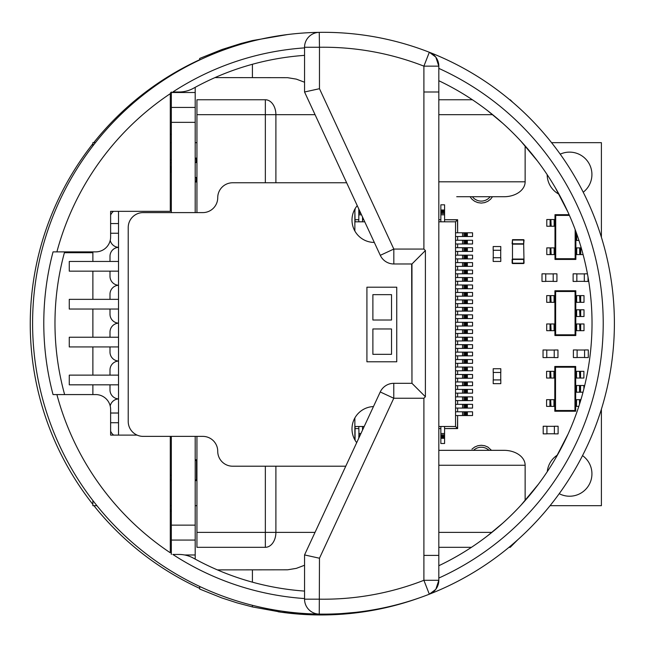 <?xml version="1.0" encoding="UTF-8"?>
<svg xmlns="http://www.w3.org/2000/svg" width="647" height="647" viewBox="0 0 647 647"><rect width="100%" height="100%" fill="white"/><g stroke="black" fill="none" stroke-linecap="round" stroke-linejoin="round"><path stroke-width="0.97" d="M358.802 221.225L358.802 208.989M358.802 210.008L359.271 210.008M358.802 210.776L359.635 210.776M358.802 211.068L359.764 211.068M358.802 211.44L359.934 211.44M358.802 211.828L360.112 211.828M358.802 212.418L360.395 212.418M358.802 213.47L360.872 213.47M358.802 214.812L361.495 214.812M362.53 217.028L362.53 221.225M457.631 428.435L444.578 428.589L457.631 428.589L455.561 426.494L455.561 221.816L438.82 221.8L455.545 221.816L457.631 219.729L444.578 219.729L457.631 219.875M440.85 219.729L438.82 219.729L440.85 219.729M363.784 219.729L362.53 219.729L363.784 219.729M358.802 219.729L355.074 219.729L358.802 219.729M113.468 211.334A8.953 8.953 90 0 0 110.621 215.136M110.216 240.385A8.953 8.953 90 0 0 118.522 247.34A8.953 8.953 90 0 0 109.998 256.301L109.998 261.453M456.143 255.161L472.553 255.161L472.553 258.889L456.143 258.889M467.352 255.161L467.352 258.889M466.584 255.161L466.584 258.889M466.293 255.161L466.293 258.889M465.929 255.161L465.929 258.889M465.541 255.161L465.541 258.889M464.942 255.161L464.942 258.889M463.899 255.161L463.899 258.889M462.556 255.161L462.556 258.889M577.116 349.946L577.116 357.556L573.388 357.556L573.388 349.946L577.116 349.946M456.143 352.13L472.553 352.13L472.553 355.858L456.143 355.858M467.352 352.13L467.352 355.858M466.584 352.13L466.584 355.858M466.293 352.13L466.293 355.858M465.929 352.13L465.929 355.858M465.541 352.13L465.541 355.858M464.942 352.13L464.942 355.858M463.899 352.13L463.899 355.858M462.556 352.13L462.556 355.858M456.143 329.752L472.553 329.752L472.553 333.48L456.143 333.48M467.352 329.752L467.352 333.48M466.584 329.752L466.584 333.48M466.293 329.752L466.293 333.48M465.929 329.752L465.929 333.48M465.541 329.752L465.541 333.48M464.942 329.752L464.942 333.48M463.899 329.752L463.899 333.48M462.556 329.752L462.556 333.48M109.998 384.828L109.998 389.971A8.953 8.953 90 0 0 118.522 398.916A8.953 8.953 90 0 0 110.2 405.984M110.621 431.137A8.953 8.953 90 0 0 113.694 435.107M456.143 389.429L472.553 389.429L472.553 393.158L456.143 393.158M467.352 389.429L467.352 393.158M466.584 389.429L466.584 393.158M466.293 389.429L466.293 393.158M465.929 389.429L465.929 393.158M465.541 389.429L465.541 393.158M464.942 389.429L464.942 393.158M463.899 389.429L463.899 393.158M462.556 389.429L462.556 393.158M584.573 349.946L584.573 357.556L588.301 357.556L588.301 349.946L584.573 349.946M456.143 240.247L472.553 240.247L472.553 243.976L456.143 243.976M467.352 240.247L467.352 243.976M466.584 240.247L466.584 243.976M466.293 240.247L466.293 243.976M465.929 240.247L465.929 243.976M465.541 240.247L465.541 243.976M464.942 240.247L464.942 243.976M463.899 240.247L463.899 243.976M462.556 240.247L462.556 243.976M455.545 221.816L455.545 426.494L438.82 426.494L455.545 426.51L457.631 428.589L457.631 415.536L457.486 428.589M354.863 221.816L364.746 221.816L354.863 221.8M364.196 426.494L354.863 426.494L364.188 426.51M554.228 357.589L554.228 349.978L557.957 349.978L557.957 357.589L554.228 357.589M444.578 427.093L444.578 443.502L440.85 443.502L440.85 427.093M444.578 438.302L440.85 438.302M444.578 437.534L440.85 437.534M444.578 437.251L440.85 437.251M444.578 436.879L440.85 436.879M444.578 436.49L440.85 436.49M444.578 435.892L440.85 435.892M444.578 434.849L440.85 434.849M444.578 433.506L440.85 433.506M554.803 411.233L575.684 411.233L575.684 366.477L554.803 366.477L554.803 411.233L555.514 410.513L574.965 410.513L575.684 411.233M574.965 410.513L574.965 367.197L575.684 366.477M574.965 367.197L555.514 367.197L554.803 366.477M555.514 367.197L555.514 410.513M575.684 392.211L576.534 392.211L576.534 385.499L583.893 385.499L583.893 388.831M575.684 385.499L576.534 385.499M579.494 385.499L579.494 392.211L579.825 385.499M580.561 385.499L580.561 392.211L583.012 392.211M579.494 392.211L576.534 392.211M580.561 392.211L579.825 392.211M554.803 371.329L553.953 371.329L553.953 378.042L546.594 378.042L546.594 371.329L550.662 371.329L550.662 378.042M554.803 378.042L553.953 378.042M550.993 378.042L550.662 371.329M550.993 371.329L553.953 371.329M554.803 399.668L553.953 399.668L553.953 406.381L546.594 406.381L546.594 399.668L550.662 399.668L550.662 406.381M554.803 406.381L553.953 406.381M550.993 406.381L550.662 399.668M550.993 399.668L553.953 399.668M575.684 378.042L576.534 378.042L576.534 371.329L583.893 371.329L583.893 378.042L579.825 378.042L579.825 371.329M575.684 371.329L576.534 371.329M579.494 371.329L579.825 378.042M579.494 378.042L576.534 378.042M575.684 406.381L576.534 406.381L576.534 399.668L580.917 399.668M575.684 399.668L576.534 399.668M578.822 406.381L576.534 406.381M545.736 281.356L553.201 281.356M553.201 273.899L545.736 273.899M456.143 411.799L472.553 411.799L472.553 415.536L456.143 415.536M467.352 411.799L467.352 415.536M466.584 411.799L466.584 415.536M466.293 411.799L466.293 415.536M465.929 411.799L465.929 415.536M465.541 411.799L465.541 415.536M464.942 411.799L464.942 415.536M463.899 411.799L463.899 415.536M462.556 411.799L462.556 415.536M456.143 314.838L472.553 314.838L472.553 318.567L456.143 318.567M467.352 314.838L467.352 318.567M466.584 314.838L466.584 318.567M466.293 314.838L466.293 318.567M465.929 314.838L465.929 318.567M465.541 314.838L465.541 318.567M464.942 314.838L464.942 318.567M463.899 314.838L463.899 318.567M462.556 314.838L462.556 318.567M109.998 337.233L109.998 332.089A8.953 8.953 90 0 1 118.522 323.152A8.953 8.953 90 0 1 109.998 314.183L109.998 309.04M109.998 299.343L109.998 294.199A8.953 8.953 90 0 1 118.522 285.254A8.953 8.953 90 0 1 109.998 276.293L109.998 271.15M546.925 433.862L546.925 426.252L543.197 426.252L543.197 433.862L546.925 433.862M438.82 465.258L525.138 465.258L525.138 500.56M510.224 99.759L512.796 102.331M265.351 182.769L265.351 114.681L275.897 114.681A14.921 10.546 -90 0 0 265.351 99.759L196.939 99.759L196.939 212.604M438.82 99.759L472.399 99.759L438.82 99.759M265.351 466.212L265.351 532.384L196.939 532.384L196.939 547.305L265.351 547.305A14.921 10.546 -90 0 0 275.897 532.384L315.024 532.384M196.939 532.384L196.939 436.377M525.138 145.89L525.138 181.807A21.1 14.921 180 0 1 504.045 196.728L456.725 196.728M438.82 547.305L471.469 547.305L438.82 547.305M509.011 547.305L510.224 547.305L509.011 547.305M525.138 465.258A21.1 14.921 0 0 0 504.045 450.336L438.82 450.336M510.224 547.305L517.802 539.719M109.998 375.131L109.998 369.979A8.953 8.953 90 0 1 118.522 361.042A8.953 8.953 90 0 1 109.998 352.081L109.998 346.929M456.143 374.508L472.553 374.508L472.553 378.236L456.143 378.236M467.352 374.508L467.352 378.236M466.584 374.508L466.584 378.236M466.293 374.508L466.293 378.236M465.929 374.508L465.929 378.236M465.541 374.508L465.541 378.236M464.942 374.508L464.942 378.236M463.899 374.508L463.899 378.236M462.556 374.508L462.556 378.236M523.674 263.547L523.674 259.067L523.674 263.547L512.489 263.547L512.489 259.067L512.489 263.547M523.674 259.067L512.489 259.067L512.489 243.773L523.674 243.773L523.674 239.673L524.046 240.045L523.674 244.154L524.046 240.045L512.489 240.045L512.489 244.154L512.117 243.773L512.489 239.673L523.674 239.673M456.143 322.295L472.553 322.295L472.553 326.023L456.143 326.023M467.352 322.295L467.352 326.023M466.584 322.295L466.584 326.023M466.293 322.295L466.293 326.023M465.929 322.295L465.929 326.023M465.541 322.295L465.541 326.023M464.942 322.295L464.942 326.023M463.899 322.295L463.899 326.023M462.556 322.295L462.556 326.023M440.85 221.225L440.85 204.816L444.578 204.816L444.578 221.225M440.85 210.008L444.578 210.008M440.85 210.776L444.578 210.776M440.85 211.068L444.578 211.068M440.85 211.44L444.578 211.44M440.85 211.828L444.578 211.828M440.85 212.418L444.578 212.418M440.85 213.47L444.578 213.47M440.85 214.812L444.578 214.812M456.143 404.343L472.553 404.343L472.553 408.071L456.143 408.071M467.352 404.343L467.352 408.071M466.584 404.343L466.584 408.071M466.293 404.343L466.293 408.071M465.929 404.343L465.929 408.071M465.541 404.343L465.541 408.071M464.942 404.343L464.942 408.071M463.899 404.343L463.899 408.071M462.556 404.343L462.556 408.071M118.522 375.131L69.269 375.131L69.269 384.828L118.522 384.828M69.269 379.975L69.269 383.703L69.269 379.975M553.201 273.827L553.201 281.429L556.93 281.429L556.93 273.827L553.201 273.827M569.425 215.402L555.708 215.402L555.708 258.719L554.989 259.439L575.879 259.439L575.879 231.497M555.708 258.719L575.159 258.719L575.879 259.439M575.159 258.719L575.159 229.548M569.109 214.683L554.989 214.683L554.989 259.439M555.708 215.402L554.989 214.683M575.879 240.417L576.72 240.417L576.72 233.858M575.879 233.704L576.663 233.704M578.944 240.417L576.72 240.417M554.989 219.527L554.147 219.527L554.147 226.24L546.788 226.24L546.788 219.527L550.856 219.527L550.856 226.24M554.989 226.24L554.147 226.24M551.179 226.24L550.856 219.527M551.179 219.527L554.147 219.527M554.989 247.874L554.147 247.874L554.147 254.586L546.788 254.586L546.788 247.874L550.856 247.874L550.856 254.586M554.989 254.586L554.147 254.586M551.179 254.586L550.856 247.874M551.179 247.874L554.147 247.874M575.879 254.586L576.72 254.586L576.72 247.874L581.241 247.874M575.879 247.874L576.72 247.874M580.755 247.874L580.755 254.586L583.109 254.586M579.68 247.874L579.68 254.586L580.011 247.874M580.755 254.586L580.011 254.586M579.68 254.586L576.72 254.586M456.143 381.965L472.553 381.965L472.553 385.693L456.143 385.693M467.352 381.965L467.352 385.693M466.584 381.965L466.584 385.693M466.293 381.965L466.293 385.693M465.929 381.965L465.929 385.693M465.541 381.965L465.541 385.693M464.942 381.965L464.942 385.693M463.899 381.965L463.899 385.693M462.556 381.965L462.556 385.693M456.143 247.704L472.553 247.704L472.553 251.432L456.143 251.432M467.352 247.704L467.352 251.432M466.584 247.704L466.584 251.432M466.293 247.704L466.293 251.432M465.929 247.704L465.929 251.432M465.541 247.704L465.541 251.432M464.942 247.704L464.942 251.432M463.899 247.704L463.899 251.432M462.556 247.704L462.556 251.432M455.561 221.816L457.631 219.729L457.631 232.783L457.486 219.729M118.522 337.233L69.269 337.233L69.269 346.929L118.522 346.929M69.269 342.085L69.269 338.357L69.269 342.085M366.914 287.195L396.748 287.195L396.748 361.786L366.914 361.786L366.914 287.195M372.882 328.967L372.882 354.33L391.524 354.33L391.524 328.967L372.882 328.967M391.524 294.652L372.882 294.652L372.882 320.014L391.524 320.014L391.524 294.652M345.757 466.212L232.645 466.212A14.921 14.921 0 0 1 217.732 451.299A14.921 14.921 0 0 0 202.81 436.377L143.141 436.377A14.921 14.921 0 0 1 128.219 421.464L128.219 227.526A14.921 14.921 0 0 1 143.141 212.604L202.81 212.604A14.921 14.921 0 0 0 217.732 197.691A14.921 14.921 0 0 1 232.645 182.769L346.646 182.769M411.67 263.976L411.961 383.323L393.772 383.323A14.921 14.921 0 0 0 380.242 391.961L304.551 554.932L304.551 599.179L319.472 599.179A275.986 275.986 0 0 0 423.898 580.302L429.325 594.197A290.907 290.907 0 0 0 319.254 32.35A14.921 14.921 0 0 0 304.551 47.263L319.472 47.263L319.254 32.35A290.907 290.907 0 0 0 32.593 323.225A290.907 290.907 0 0 0 429.325 594.197A290.907 290.907 0 0 0 319.254 32.35A290.907 290.907 0 0 0 32.593 323.225A290.907 290.907 0 0 0 319.254 614.1A14.921 14.921 0 0 1 304.551 599.179A14.921 14.921 0 0 0 319.254 614.1A290.907 290.907 0 0 0 429.325 594.197L435.649 589.49M357.257 205.649A22.378 22.378 0 0 0 374.314 242.439M373.456 406.559A22.378 22.378 0 0 0 356.699 442.645M304.551 565.26L296.326 568.365L287.648 569.797L217.392 569.894M304.551 82.234L296.326 79.128L287.648 77.689L214.99 77.6M587.444 273.827L584.306 273.827L584.306 281.429L588.034 281.429L588.034 277.102M355.074 427.093L355.074 440.243M456.143 292.46L472.553 292.46L472.553 296.189L456.143 296.189M467.352 292.46L467.352 296.189M466.584 292.46L466.584 296.189M466.293 292.46L466.293 296.189M465.929 292.46L465.929 296.189M465.541 292.46L465.541 296.189M464.942 292.46L464.942 296.189M463.899 292.46L463.899 296.189M462.556 292.46L462.556 296.189M362.53 427.093L362.53 430.093M359.069 437.534L358.802 427.093M358.802 438.124L358.802 437.534M359.206 437.251L358.802 437.251M359.376 436.879L358.802 436.879M359.554 436.49L358.802 436.49M359.837 435.892L358.802 435.892M360.322 434.849L358.802 434.849M360.945 433.506L358.802 433.506M456.143 262.617L472.553 262.617L472.553 266.354L456.143 266.354M467.352 262.617L467.352 266.354M466.584 262.617L466.584 266.354M466.293 262.617L466.293 266.354M465.929 262.617L465.929 266.354M465.541 262.617L465.541 266.354M464.942 262.617L464.942 266.354M463.899 262.617L463.899 266.354M462.556 262.617L462.556 266.354M456.143 396.886L472.553 396.886L472.553 400.614L456.143 400.614M467.352 396.886L467.352 400.614M466.584 396.886L466.584 400.614M466.293 396.886L466.293 400.614M465.929 396.886L465.929 400.614M465.541 396.886L465.541 400.614M464.942 396.886L464.942 400.614M463.899 396.886L463.899 400.614M462.556 396.886L462.556 400.614M456.143 277.539L472.553 277.539L472.553 281.267L456.143 281.267M467.352 277.539L467.352 281.267M466.584 277.539L466.584 281.267M466.293 277.539L466.293 281.267M465.929 277.539L465.929 281.267M465.541 277.539L465.541 281.267M464.942 277.539L464.942 281.267M463.899 277.539L463.899 281.267M462.556 277.539L462.556 281.267M195.2 479.928L196.494 479.928L196.494 460.478L196.939 460.033M196.494 479.928L196.939 480.373M196.939 459.758L195.2 459.758M196.494 460.478L195.2 460.478M170.29 480.648L171.334 480.648M195.2 480.648L196.939 480.648M170.29 479.928L171.334 479.928M577.116 357.484L584.573 357.484M584.573 350.019L577.116 350.019M118.522 223.555L110.621 223.555M118.522 233.252L110.621 233.252M545.736 273.827L545.736 281.429L542.008 281.429L542.008 273.827L545.736 273.827M456.143 232.783L472.553 232.783L472.553 236.511L456.143 236.511M467.352 232.783L467.352 236.511M466.584 232.783L466.584 236.511M466.293 232.783L466.293 236.511M465.929 232.783L465.929 236.511M465.541 232.783L465.541 236.511M464.942 232.783L464.942 236.511M463.899 232.783L463.899 236.511M462.556 232.783L462.556 236.511M456.143 270.082L472.553 270.082L472.553 273.81L456.143 273.81M467.352 270.082L467.352 273.81M466.584 270.082L466.584 273.81M466.293 270.082L466.293 273.81M465.929 270.082L465.929 273.81M465.541 270.082L465.541 273.81M464.942 270.082L464.942 273.81M463.899 270.082L463.899 273.81M462.556 270.082L462.556 273.81M554.916 335.526L575.798 335.526L575.798 290.77L554.916 290.77L554.916 335.526L555.636 334.806L575.078 334.806L575.798 335.526M575.078 334.806L575.078 291.49L575.798 290.77M575.078 291.49L555.636 291.49L554.916 290.77M555.636 291.49L555.636 334.806M575.798 316.504L576.647 316.504L576.647 309.792L584.006 309.792L584.006 316.504L579.938 316.504L579.938 309.792M575.798 309.792L576.647 309.792M579.607 309.792L579.938 316.504M579.607 316.504L576.647 316.504M554.916 295.614L554.067 295.614L554.067 302.327L546.707 302.327L546.707 295.614L550.775 295.614L550.775 302.327M554.916 302.327L554.067 302.327M551.107 302.327L550.775 295.614M551.107 295.614L554.067 295.614M554.916 323.961L554.067 323.961L554.067 330.674L546.707 330.674L546.707 323.961L550.775 323.961L550.775 330.674M554.916 330.674L554.067 330.674M551.107 330.674L550.775 323.961M551.107 323.961L554.067 323.961M575.798 302.327L576.647 302.327L576.647 295.614L584.006 295.614L584.006 302.327L579.938 302.327L579.938 295.614M575.798 295.614L576.647 295.614M579.607 295.614L579.938 302.327M579.607 302.327L576.647 302.327M575.798 330.674L576.647 330.674L576.647 323.961L584.006 323.961L584.006 330.674L579.938 330.674L579.938 323.961M575.798 323.961L576.647 323.961M579.607 323.961L579.938 330.674M579.607 330.674L576.647 330.674M554.382 426.333L546.925 426.333M546.925 433.789L554.382 433.789M355.074 428.589L358.802 428.589L355.074 428.589M362.53 428.589L363.226 428.589L362.53 428.589M438.82 428.589L440.85 428.589L438.82 428.589M523.674 259.439L512.117 259.439L512.117 263.167L524.046 263.167L523.674 244.154L512.489 244.154M184.613 554.98L195.2 554.98L195.2 436.377M195.2 554.98L195.2 559.121M195.2 87.329L195.2 212.604M171.334 554.455L171.334 540.059L195.2 540.059M171.334 436.377L171.334 540.059M171.334 91.995L171.334 212.604M170.29 172.175L171.334 172.175M170.29 475.319L171.334 475.319M118.522 211.334L118.522 435.107M171.334 107.434L195.2 107.434M456.143 359.586L472.553 359.586L472.553 363.323L456.143 363.323M467.352 359.586L467.352 363.323M466.584 359.586L466.584 363.323M466.293 359.586L466.293 363.323M465.929 359.586L465.929 363.323M465.541 359.586L465.541 363.323M464.942 359.586L464.942 363.323M463.899 359.586L463.899 363.323M462.556 359.586L462.556 363.323M457.631 411.799L457.631 408.071L457.631 411.799M457.631 404.343L457.631 400.614L457.631 404.343M457.631 396.886L457.631 393.158L457.631 396.886M457.631 389.429L457.631 385.693L457.631 389.429M457.631 381.965L457.631 378.236L457.631 381.965M457.631 374.508L457.631 370.78L457.631 374.508M457.631 367.051L457.631 363.323L457.631 367.051M457.631 359.586L457.631 355.858L457.631 359.586M457.631 352.13L457.631 348.401L457.631 352.13M457.631 344.673L457.631 340.945L457.631 344.673M457.631 337.208L457.631 333.48L457.631 337.208M457.631 329.752L457.631 326.023L457.631 329.752M457.631 322.295L457.631 318.567L457.631 322.295M457.631 314.838L457.631 311.102L457.631 314.838M457.631 307.374L457.631 303.645L457.631 307.374M457.631 299.917L457.631 296.189L457.631 299.917M457.631 292.46L457.631 288.732L457.631 292.46M457.631 284.995L457.631 281.267L457.631 284.995M457.631 277.539L457.631 273.81L457.631 277.539M457.631 270.082L457.631 266.354L457.631 270.082M457.631 262.617L457.631 258.889L457.631 262.617M457.631 255.161L457.631 251.432L457.631 255.161M457.631 247.704L457.631 243.976L457.631 247.704M457.631 240.247L457.631 236.511L457.631 240.247M493.281 372.462L493.281 379.926M500.738 379.926L500.738 372.462M554.382 433.862L554.382 426.252L558.11 426.252L558.11 433.862L554.382 433.862M354.863 210.008L355.074 221.225M355.074 208.738L355.074 210.008M118.522 299.343L69.269 299.343L69.269 309.04L118.522 309.04M69.269 304.195L69.269 300.459L69.269 304.195M500.81 379.926L493.2 379.926L493.2 383.655L500.81 383.655L500.81 379.926M493.176 257.732L500.786 257.732L500.786 261.461L493.176 261.461L493.176 257.732M252.419 605.309L252.419 606.926L237.02 602.85L221.856 597.941L199.68 589.045L199.68 586.465M199.68 59.985L199.68 58.448L221.856 49.552L240.846 43.543L252.419 40.567L252.419 41.133M252.419 606.926L281.429 612.216L303.459 614.238L332.946 614.318L354.985 612.418M287.543 34.55L252.419 40.567M252.419 64.271L252.419 77.6M252.419 569.894L252.419 582.171M456.143 284.995L472.553 284.995L472.553 288.732L456.143 288.732M467.352 284.995L467.352 288.732M466.584 284.995L466.584 288.732M466.293 284.995L466.293 288.732M465.929 284.995L465.929 288.732M465.541 284.995L465.541 288.732M464.942 284.995L464.942 288.732M463.899 284.995L463.899 288.732M462.556 284.995L462.556 288.732M456.143 307.374L472.553 307.374L472.553 311.102L456.143 311.102M467.352 307.374L467.352 311.102M466.584 307.374L466.584 311.102M466.293 307.374L466.293 311.102M465.929 307.374L465.929 311.102M465.541 307.374L465.541 311.102M464.942 307.374L464.942 311.102M463.899 307.374L463.899 311.102M462.556 307.374L462.556 311.102M576.849 281.356L584.306 281.356M584.306 273.899L576.849 273.899M196.939 177.488L195.2 177.488M170.29 162.567L171.334 162.567M195.2 162.567L196.939 162.567M170.363 172.175A1.86 1.86 90 0 0 170.59 171.722A4.747 4.747 90 0 0 170.848 170.08A2.151 2.151 -90 0 1 170.29 170.662A2.151 2.151 -90 0 0 170.848 170.08A4.747 4.747 90 0 1 170.614 171.722A1.86 1.86 90 0 1 170.363 172.175M170.29 166.505A2.256 2.256 -90 0 1 171.034 167.08L171.334 167.557L171.034 167.088A2.256 2.256 -90 0 0 170.29 166.505M170.525 167.848A1.512 1.512 90 0 0 170.29 167.476A1.512 1.512 90 0 1 170.525 167.848A2.014 2.014 90 0 1 170.711 168.705A2.014 2.014 90 0 0 170.525 167.848M170.29 169.838A1.343 1.343 90 0 0 170.711 168.705A1.537 1.537 90 0 1 170.29 169.838M171.334 92.27A275.986 275.986 0 0 0 170.484 92.82L171.334 92.82M92.877 252.71L64.393 252.71M419.507 597.828A290.907 290.907 0 0 1 278.129 611.763A290.907 290.907 0 0 0 419.507 597.828M199.68 588.382A290.907 290.907 0 0 1 93.912 505.679A290.907 290.907 0 0 0 199.68 588.382M92.877 504.377A290.907 290.907 0 0 1 92.877 143.739A290.907 290.907 0 0 0 92.877 504.377M93.726 142.663A290.907 290.907 0 0 1 199.68 59.726A290.907 290.907 0 0 0 93.726 142.663M456.143 344.673L472.553 344.673L472.553 348.401L456.143 348.401M467.352 344.673L467.352 348.401M466.584 344.673L466.584 348.401M466.293 344.673L466.293 348.401M465.929 344.673L465.929 348.401M465.541 344.673L465.541 348.401M464.942 344.673L464.942 348.401M463.899 344.673L463.899 348.401M462.556 344.673L462.556 348.401M471.962 449.131L474.688 447.037L477.85 445.726L481.271 445.265L484.668 445.726L487.846 447.037L491.502 450.336M473.547 450.336A11.185 11.185 0 0 1 488.986 450.336M490.135 196.728A11.185 11.185 0 0 1 472.399 196.728M96.929 505.679L92.877 505.679L92.877 500.527M92.877 394.573L92.877 384.828M92.877 375.131L92.877 346.929M92.877 337.233L92.877 309.04M92.877 299.343L92.877 271.15M92.877 261.453L92.877 251.877M92.877 145.915L92.877 142.663L95.416 142.663M170.29 142.663L171.334 142.663M195.2 142.663L196.939 142.663M551.584 142.663L601.395 142.663L601.395 237.174M601.395 409.276L601.395 505.679L550.071 505.679M196.939 505.679L195.2 505.679M171.334 505.679L170.29 505.679M492.488 196.728L490.58 199.219L487.846 201.306L484.668 202.616L481.271 203.085L477.85 202.616L474.688 201.306L471.962 199.219L470.046 196.728M582.535 455.617A22.378 22.378 0 0 1 588.641 485.533A22.378 22.378 0 0 1 559.226 493.693M547.289 471.631A22.378 22.378 0 0 1 557.455 455.027M560.229 154.156A22.378 22.378 0 0 1 583.23 192.208M559.016 194.237A22.378 22.378 0 0 1 547.176 174.65M487.539 110.621L502.711 123.254M520.924 141.208L537.633 161.192M555.32 187.695L567.969 212.127M568.123 433.983L555.506 458.432M538.433 484.191L521.037 505.113M502.832 523.091L487.571 535.797M56.896 251.877A275.986 275.986 0 0 1 170.29 93.669L170.29 211.334L110.621 211.334L110.621 236.956A14.921 14.921 0 0 1 95.699 251.877L53.038 251.877A279.714 279.714 0 0 0 53.038 394.573L95.699 394.573A14.921 14.921 0 0 1 110.621 409.494L110.621 435.107L137.124 435.107M170.29 436.377L170.29 552.781A275.986 275.986 0 0 1 56.896 394.573M304.551 47.886A275.986 275.986 0 0 0 172.83 91.995L179.057 91.995A29.835 29.835 0 0 0 193.502 88.259A268.529 268.529 0 0 1 304.551 55.367M435.852 57.219L438.82 66.148L438.82 580.302L435.852 589.231M411.961 263.976L425.394 250.551L425.386 396.748L411.961 383.323L411.961 263.976L393.821 263.976A14.921 14.921 0 0 1 380.29 255.33L304.551 91.995L304.551 47.263A14.921 14.921 0 0 1 319.254 32.35M304.551 598.556A275.986 275.986 0 0 1 172.83 554.455L179.057 554.455A29.835 29.835 0 0 1 193.502 558.183A268.529 268.529 0 0 0 304.551 591.083M64.627 251.877A268.529 268.529 0 0 0 64.627 394.573A268.529 268.529 0 0 1 64.627 251.877M319.254 614.1A290.907 290.907 0 0 1 304.551 613.51A290.907 290.907 0 0 0 319.254 614.1L319.472 558.224L304.551 554.932M438.82 91.995L423.898 91.995L423.898 66.148L438.82 66.148A14.921 14.921 0 0 0 429.325 52.253A290.907 290.907 0 0 1 438.82 56.152A290.907 290.907 0 0 0 429.325 52.253L435.649 56.96M304.551 91.995L319.472 88.704L319.472 47.263A275.986 275.986 0 0 1 423.898 66.148L429.325 52.253A14.921 14.921 0 0 1 438.82 66.148M438.82 580.302A14.921 14.921 0 0 1 429.325 594.197A14.921 14.921 0 0 0 438.82 580.302L423.898 580.302L423.898 555.401L438.82 555.401M425.394 250.551L423.898 249.063L393.821 249.063L319.472 88.704M425.386 396.748L423.898 398.245L423.898 555.401M438.82 578.062A279.714 279.714 0 0 0 438.82 68.388M438.82 565.729A268.529 268.529 0 0 0 438.82 80.721A268.529 268.529 0 0 1 438.82 565.729M118.522 413.021L110.621 413.021M118.522 422.717L110.621 422.717M456.143 337.208L472.553 337.208L472.553 340.945L456.143 340.945M467.352 337.208L467.352 340.945M466.584 337.208L466.584 340.945M466.293 337.208L466.293 340.945M465.929 337.208L465.929 340.945M465.541 337.208L465.541 340.945M464.942 337.208L464.942 340.945M463.899 337.208L463.899 340.945M462.556 337.208L462.556 340.945M554.228 350.051L546.772 350.051M546.772 357.508L554.228 357.508M456.143 299.917L472.553 299.917L472.553 303.645L456.143 303.645M467.352 299.917L467.352 303.645M466.584 299.917L466.584 303.645M466.293 299.917L466.293 303.645M465.929 299.917L465.929 303.645M465.541 299.917L465.541 303.645M464.942 299.917L464.942 303.645M463.899 299.917L463.899 303.645M462.556 299.917L462.556 303.645M500.81 372.462L493.2 372.462L493.2 368.733L500.81 368.733L500.81 372.462M500.705 257.732L500.705 250.268M493.249 250.268L493.249 257.732M456.143 367.051L472.553 367.051L472.553 370.78L456.143 370.78M467.352 367.051L467.352 370.78M466.584 367.051L466.584 370.78M466.293 367.051L466.293 370.78M465.929 367.051L465.929 370.78M465.541 367.051L465.541 370.78M464.942 367.051L464.942 370.78M463.899 367.051L463.899 370.78M462.556 367.051L462.556 370.78M576.849 273.827L576.849 281.429L573.121 281.429L573.121 273.827L576.849 273.827M196.324 158.839L196.939 158.839M196.324 181.217L196.939 181.217M196.324 162.567L196.324 158.094L195.58 158.094A2.24 2.24 -90 0 1 195.2 159.332M195.2 180.723A2.24 2.24 -90 0 1 195.58 181.961L196.324 181.961L196.324 177.488M171.334 159.332A2.24 2.24 -90 0 1 170.29 160.173M493.176 250.268L500.786 250.268L500.786 246.539L493.176 246.539L493.176 250.268M546.772 357.589L546.772 349.978L543.043 349.978L543.043 357.589L546.772 357.589M118.522 261.453L69.269 261.453L69.269 271.15L118.522 271.15M69.269 266.297L69.269 270.025L69.269 266.297M549.926 378.042L549.926 371.329M549.926 406.381L549.926 399.668M580.561 371.329L580.561 378.042M580.561 399.668L580.561 400.849M579.494 399.668L579.494 404.31M579.825 403.259L579.825 399.668M275.897 182.769L275.897 114.681L315.073 114.681M438.82 114.681L492.65 114.681M265.351 99.759L265.351 114.681L196.939 114.681M275.897 466.212L275.897 532.384L265.351 532.384L265.351 547.305M438.82 532.384L491.89 532.384M438.82 181.807L525.138 181.807M550.112 226.24L550.112 219.527M550.112 254.586L550.112 247.874M580.674 309.792L580.674 316.504M550.039 302.327L550.039 295.614M550.039 330.674L550.039 323.961M580.674 295.614L580.674 302.327M580.674 323.961L580.674 330.674M171.334 525.146L195.2 525.146M171.334 122.348L195.2 122.348M171.334 92.513L195.2 92.513M512.489 239.673L512.489 243.773M423.898 398.245L393.772 398.245L319.472 558.224M423.898 91.995L423.898 249.063M380.29 255.33L393.821 249.063L393.821 263.976A14.921 14.921 0 0 1 380.29 255.33M380.242 391.961L393.772 398.245L393.772 383.323A14.921 14.921 0 0 0 380.242 391.961M170.29 134.285L171.334 134.285M354.863 209.11L354.863 231.019M354.863 417.962L354.863 439.879M170.29 510.038L171.334 510.038M170.29 511.34L171.334 511.34"/></g></svg>
